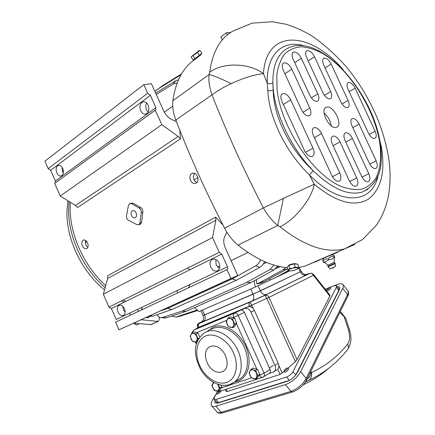 <?xml version="1.0" encoding="UTF-8"?>
<svg xmlns="http://www.w3.org/2000/svg" width="435" height="435" viewBox="0 0 435 435"><rect width="100%" height="100%" fill="white"/><g stroke="black" fill="none" stroke-linecap="round" stroke-linejoin="round"><path stroke-width="0.65" d="M150.988 324.624L133.752 323.172M129.75 313.075L130.13 315.293M137.83 309.241L138.221 311.482M141.478 309.948L141.94 308.366M85.26 242.474L87.065 241.909M159.221 317.093L159.194 319.91L157.976 321.421L141.25 319.736M150.146 316.104L148.319 317.746L145.959 317.583M87.859 247.281L86.521 246.058L85.592 244.258L85.271 242.648L85.619 240.348M88.12 244.997C88.256 246.808 87.778 248.015 86.695 248.613C84.2 249.027 82.579 247.401 81.834 243.725C81.775 241.871 82.302 240.647 83.411 240.044C85.771 239.685 87.337 241.338 88.12 244.997M196.963 182.444C194.777 181.558 193.553 179.72 193.298 176.936L194.483 173.244M70.372 202.286C68.018 229.365 81.731 263.044 103.932 283.99L105.683 285.632M108.989 307.094L103.345 294.239L212.574 237.543L215.842 220.208L215.651 217.141L222.954 225.031M187.36 268.172L190.062 269.684M217.587 267.085L219.789 266.024M231.045 260.625L248.032 252.479M212.574 237.543L219.224 252.343L108.913 307.132L111.365 308.491L116.199 319.502L227.434 266.737L221.741 254.062L219.142 252.371M226.929 269.695L115.52 322.177L226.929 269.695C227.804 269.156 227.973 268.172 227.434 266.737M227.005 269.662L230.985 278.509L237.76 275.54L225.297 247.852C223.465 243.502 223.258 239.739 224.688 236.564L226.863 232.203M176.822 290.743L177.757 292.853M190.166 284.414L188.415 287.834M269.695 278.601L270.053 280.151L276.731 277.035L288.606 270.543M288.454 270.483L273.62 278.601M189.241 313.156L188.42 313.341M197.191 309.992L175.86 317.099L171.537 316.131M254.002 280.907L255.41 287.008L198.942 311.574L194.51 307.572M277.013 267.095L278.732 266.323M275.616 268.743L280.287 266.66M256.307 279.64L256.791 283.886L260.369 282.315L264.007 281.711L260.434 283.272L256.791 283.886M285.719 267.52L283.19 269.798L260.369 282.315M157.062 314.652L157.399 315.179C158.552 316.941 159.96 317.811 161.624 317.784L182.151 311.085L246.781 282.32L250.805 282.663L186.158 311.27L182.151 311.085M273.925 265.056L269.917 269.569L246.781 282.32M141.533 307.485L142.457 309.486M160.629 310.862L167.66 308.393L232.132 278.927L236.412 280.249L171.874 309.492L152.81 316.131L150.515 316.191M260.69 259.804C259.423 262.642 257.71 264.687 255.552 265.932L232.132 278.927M255.41 287.008L270.162 280.107M276.867 276.959L289.851 270.836M195.745 310.623L197.55 310.318M176.034 317.044L179.709 316.337L197.729 310.481M283.19 269.798L286.806 269.243L287.595 268.743M269.917 269.569L273.93 269.983L277.639 266.068M162.739 317.577L166.73 317.729L186.158 311.27M167.66 308.393L171.874 309.492M255.552 265.932L259.836 267.356L262.599 265.073L264.774 261.691M139.233 208.099C140.695 209.11 141.37 210.616 141.239 212.617L139.956 222.905L138.955 224.688L136.971 224.667L128.466 220.317C126.987 219.327 126.329 217.843 126.498 215.874L128.434 205.44L129.576 203.575L131.381 203.602L139.233 208.099L140.853 207.625L133.012 203.145L130.223 203.335M139.956 222.905L141.571 222.405L139.983 224.4M154.882 91.394L161.01 86.782M181.466 73.961L162.119 85.945L154.92 91.475M178.47 79.806L175.533 80.856L155.67 93.15M48.193 168.622L44.919 161.162L143.86 84.656L151.423 83.716L163.571 110.702C165.583 114.905 168.405 117.885 172.026 119.647L176.458 121.637M143.86 84.656L147.639 93.269L150.352 95.281L155.909 107.641L155.572 110.055L155.235 110.164L161.836 124.66L178.127 136.449L180.416 138.912L179.845 130.272M131.517 215.64C130.718 213.313 131.055 211.666 132.523 210.703C133.92 210.279 135.1 211.002 136.063 212.884C136.894 215.194 136.601 216.826 135.171 217.783C133.724 218.234 132.506 217.516 131.517 215.64M175.533 80.856L173.342 83.966L177.224 82.824M55.397 182.814L55.397 181.052L50.661 170.281L48.127 168.677L147.639 93.269M140.641 110.718C141.989 113.377 143.746 114.476 145.904 114.003C148.819 112.404 149.569 109.451 148.161 105.145C146.818 102.508 145.083 101.409 142.952 101.85C139.994 103.432 139.222 106.39 140.641 110.718M56.811 172.864C58.045 175.343 59.551 176.376 61.335 175.952C63.499 174.631 63.956 172.14 62.716 168.486C61.482 166.018 59.986 164.985 58.219 165.392C56.033 166.703 55.566 169.193 56.811 172.864M155.317 110.153L54.593 183.401L155.235 110.164M54.674 183.38L60.226 196.022L161.836 124.66M60.226 196.022L75.505 205.45L178.127 136.449M61.998 167.198L62.618 171.591L63.352 172.896M219.441 268.449L216.13 264.893L215.798 259.499M210.736 267.095C209.474 263.686 209.936 261.158 212.128 259.505C214.852 258.417 217.168 259.603 219.071 263.061C220.327 266.448 219.882 268.971 217.734 270.624C214.982 271.755 212.65 270.581 210.736 267.095M125.166 312.216L123.399 309.704L122.73 306.3M117.961 311.971C116.836 308.926 117.135 306.74 118.864 305.413C120.995 304.62 122.871 305.756 124.486 308.817C125.606 311.851 125.318 314.032 123.616 315.364C121.463 316.18 119.581 315.049 117.961 311.971M115.596 322.145L118.972 329.828L237.76 275.54M148.123 112.04L146.524 109.778C145.518 107.309 145.546 105.014 146.6 102.905M173.342 83.966L156.274 94.493M181.014 74.744L159.313 88.169M180.416 138.912L77.609 207.506L75.505 205.45M164.327 112.203L172.722 106.189M141.571 222.405L142.859 212.139C142.984 210.143 142.316 208.637 140.853 207.625M259.836 267.356L236.412 280.249M166.73 317.729L164.99 317.909M273.93 269.983L250.805 282.663M286.806 269.243L264.007 281.711M179.709 316.337L178.573 316.544M118.972 329.828L230.985 278.509M103.345 294.239L107.624 278.465L215.842 220.208M215.651 217.141L107.619 275.714L107.624 278.465M198.017 178.796C198.077 181.009 197.349 182.51 195.832 183.304C192.591 183.918 190.601 182.102 189.856 177.855C189.872 175.593 190.655 174.071 192.21 173.282C195.304 172.733 197.24 174.571 198.017 178.796M230.588 32.505L226.417 32.766L220.898 36.953L222.019 39.4M227.38 34.865L226.417 32.766M330.17 268.873L328.055 266.829L335.244 263.626L335.401 266.546L330.17 268.868M334.934 263.213L334.069 262.43L327.925 265.171L327.854 266.394L335.048 263.186L335.244 263.626M323.569 258.292L322.835 260.239L322.971 261.25C324.173 259.412 325.848 258.656 328.006 258.983L328.186 259.004C329.567 256.998 331.465 256.133 333.873 256.4L333.792 255.432L334.287 256.079L334.727 257.689L334.287 257.297L331.698 259.151L328.599 259.902L325.815 261.739L323.379 262.147L323.868 262.512M328.186 259.004L328.599 259.902M333.873 256.4L334.287 257.297M322.971 261.25L323.379 262.147M322.835 258.303L322.96 258.569L319.366 259.76M322.96 258.569L322.857 258.298M328.746 255.992L322.977 258.559M283.424 198.371L263.387 207.919C244.008 170.411 226.88 132.724 212.008 94.846C217.304 90.855 223.661 87.125 231.077 83.656C244.078 77.751 254.867 74.423 263.441 73.662C249.298 62.776 222.802 62.14 209.686 72.243C212.536 51.64 220.398 37.867 233.263 30.912L252.088 23.153L272.152 21.75L286.203 24.273C294.946 27.073 303.347 30.858 311.411 35.616C323.798 44.066 335.689 54.761 347.081 67.691C361.164 85.445 369.059 99.506 376.732 116.787C381.946 129.451 385.742 142.114 388.118 154.784C390.739 169.655 390.733 183.869 388.102 197.436C386.476 205.146 383.784 212.476 380.021 219.425L376.237 225.422L362.638 239.462L344.65 248.842C326.234 253.583 304.69 246.248 280.026 226.825L277.748 225.482L283.424 198.371L314.217 184.25C311.737 198.898 294.827 219.931 280.026 226.825M224.59 228.201C228.201 235.074 232.687 240.707 238.043 245.106L277.748 225.482C272.141 220.871 267.351 215.015 263.387 207.919L224.59 228.201C206.076 192.4 189.823 156.334 175.827 120.011L212.008 94.846C209.371 87.43 208.398 80.66 209.088 74.537C214.243 75.81 221.573 78.849 231.077 83.656M175.827 120.011C173.19 113.013 172.211 106.58 172.902 100.708C175.631 81.41 182.858 67.724 194.581 59.655L194.711 59.524M367.966 189.252L361.92 192.15C348.06 195.859 331.823 188.719 313.216 170.737L309.421 174.919C287.312 153.664 269.129 119.375 267.813 90.469L267.242 83.058L263.441 73.662C266.307 27.617 310.889 31.51 343.204 69.807M283.288 70.263C281.766 66.56 281.907 64.13 283.707 62.972C286.578 62.412 289.286 64.472 291.836 69.149L309.823 108.119C311.433 112.067 311.248 114.633 309.269 115.819C306.512 116.292 303.929 114.285 301.515 109.799L283.288 70.263M368.385 133.012C370.462 136.927 372.616 138.743 374.839 138.45C376.601 137.411 376.694 134.986 375.122 131.169L355.09 88.174C352.894 84.069 350.632 82.204 348.299 82.568C346.695 83.574 346.63 85.864 348.114 89.441L368.385 133.012M331.155 64.037C328.816 59.72 326.408 57.779 323.912 58.208C322.319 59.236 322.253 61.504 323.711 65.005L340.822 101.861C343.052 106.02 345.363 107.913 347.761 107.543C349.49 106.493 349.588 104.112 348.054 100.403L331.155 64.037L325.07 67.931M324.064 113.138C328.044 116.433 330.431 120.653 331.22 125.791M321.557 133.54C319.23 129.173 316.707 127.21 313.999 127.651C311.949 128.842 311.748 131.49 313.396 135.589L331.807 175.533C334.009 179.709 336.402 181.623 338.985 181.27C341.219 180.057 341.464 177.268 339.724 172.907L321.557 133.54L314.347 137.65M290.732 99.854C288.209 95.189 285.474 93.128 282.532 93.683C280.537 94.906 280.341 97.494 281.94 101.447L304.467 150.461C306.827 154.882 309.399 156.877 312.189 156.442C314.418 155.186 314.674 152.424 312.961 148.145L290.732 99.854L283.343 104.498M309.818 95.314L293.119 59.165C291.635 55.582 291.738 53.239 293.435 52.129C296.186 51.602 298.818 53.641 301.319 58.236L317.816 93.878C319.377 97.674 319.236 100.137 317.381 101.268C314.728 101.725 312.21 99.74 309.818 95.314M340.018 141.864C337.788 137.661 335.396 135.753 332.84 136.139C330.845 137.291 330.665 139.907 332.307 143.985L349.234 180.623C351.355 184.657 353.639 186.523 356.086 186.213C358.239 185.038 358.456 182.298 356.727 177.98L340.018 141.864L333.09 145.681M326.788 107.146L326.277 107.298C319.361 109.37 329.338 129.657 336.146 127.363L336.483 127.259C343.405 125.231 333.737 105.194 326.788 107.146M368.766 173.739C370.462 177.953 370.283 180.623 368.233 181.754C365.889 182.037 363.682 180.21 361.61 176.262L345.042 140.483C343.427 136.498 343.568 133.947 345.477 132.838C347.918 132.479 350.229 134.355 352.404 138.46L368.766 173.739L362.04 177.11M376.139 160.814C377.787 164.876 377.645 167.448 375.72 168.53C373.458 168.807 371.3 167.002 369.25 163.103L351.98 125.894C350.409 122.056 350.518 119.609 352.301 118.543C354.666 118.2 356.923 120.055 359.076 124.111L376.139 160.814L369.75 164.082M306.43 51.08L306.914 50.754C305.283 51.819 305.201 54.109 306.664 57.627L323.02 92.943C325.342 97.255 327.772 99.202 330.306 98.783C332.079 97.696 332.193 95.292 330.654 91.573L314.5 56.74L308.181 60.905M306.914 50.754C309.541 50.27 312.069 52.265 314.5 56.74M367.907 189.296L361.92 192.15C378.26 184.918 384.301 168.269 380.043 142.201C372.643 92.209 320.432 32.299 288.247 47.997C277.927 53.086 272.794 64.728 272.854 82.922L273.338 89.942C275.959 116.368 292.586 150.102 313.216 170.737C291.205 150.809 273.479 117.928 273.191 90.034L272.854 82.922C270.972 83.95 269.102 83.993 267.242 83.058C266.427 53.451 283.218 39.313 304.456 45.876M172.902 100.708L209.088 74.537L209.686 72.243M320.214 259.684L314.891 262.158L316.919 260.891L323.308 258.113C331.894 254.905 337.027 252.724 338.696 251.56M314.695 261.957L304.576 266.247L298.72 267.443M287.361 267.688C271.766 266.334 255.329 258.809 238.043 245.106M201.285 54.56L194.581 59.649M288.307 265.932C288.378 265.296 289.444 264.697 291.51 264.137C294.37 263.539 296.077 263.545 296.643 264.143M191.378 56.659L199.11 50.59L199.975 50.476L192.971 55.794L191.846 56.11L191.161 57.181L193.156 59.932L194.978 58.567L192.971 55.794M194.266 59.1L194.619 59.584L200.611 55.049L201.215 54.582L200.861 54.092M194.978 58.567L199.409 55.201L197.403 52.428M199.409 55.201L201.97 53.244L199.975 50.476M298.731 267.492L298.013 264.284L294.337 263.909L288.911 265.306L289.618 268.525L292.309 268.27L295.05 267.133L298.731 267.492L298.024 268.689L294.49 270.293C291.988 270.896 290.161 271.016 289.003 270.652C288.117 269.994 289.221 269.2 292.309 268.275C296.425 267.411 298.328 267.552 298.019 268.694L297.97 268.743M289.618 268.525L287.921 270.255L289.231 270.733M296.561 264.137L295.55 263.746C292.075 263.822 289.683 264.524 288.389 265.845M288.911 265.306L287.225 267.052L287.921 270.255M294.337 263.909L295.05 267.133M276.774 369.951L273.169 372.115L269.2 373.42M274.191 371.561C275.719 370.087 275.969 368.032 274.925 365.4L250.973 312.14C249.277 309.024 247.145 307.811 244.579 308.502L196.424 328.49L195.364 329.279M277.459 369.527L277.742 369.266C279.02 367.754 279.172 365.797 278.204 363.394L274.925 365.4M288.035 368.081L295.37 361.675L266.802 298.399L265.051 295.294C266.747 294.935 268.031 295.642 268.912 297.409L251.68 305.234L250 302.091C248.853 302.88 248.651 304.261 249.385 306.235L249.538 306.566C251.599 306.827 253.208 308.11 254.361 310.427L278.204 363.394M249.538 306.566L247.983 306.816L244.579 308.502M199.018 323.074L199.371 323.357C198.208 324.135 197.958 325.456 198.637 327.321L251.68 305.234L253.186 308.584M196.424 328.49L199.583 326.946M277.742 369.266L280.075 374.448L227.228 391.538L226.086 391.321M308.078 273.729L309.687 273.441C311.221 273.033 312.455 273.669 313.396 275.344L313.515 274.371L311.77 273.262L309.687 273.441L265.051 295.294L250 302.091L199.371 323.357C197.664 324.434 197.104 325.82 197.686 327.506L197.816 327.811L198.67 327.397M202.074 321.601L199.165 323.004C197.544 323.923 196.995 325.282 197.512 327.076L197.539 327.153M295.729 375.057L338.783 290.422L338.898 288.791L336.532 285.768M216.717 402.386L218.533 402.571L289.449 380.359M313.543 274.403L329.953 295.164L329.871 296.181L297.029 359.663L295.37 361.675M200.948 310.672L202.433 310.057L204.613 314.94L253.099 294.196C254.312 297.42 253.98 299.688 252.104 300.993L203.417 321.454C205.336 320.165 205.733 317.996 204.613 314.94L203.118 315.533L204.461 314.842M258.042 285.779L260.364 290.917L203.118 315.533C204.336 321.411 201.905 320.628 202.03 321.596M202.433 310.057L250.767 289.025L253.099 294.196L300.221 271.832C301.787 274.659 303.831 275.714 306.354 274.996L266.715 294.397C264.132 295.109 262.011 293.946 260.364 290.917L301.161 271.342L300.221 271.832L298.486 268.009M309.263 273.528L306.224 274.507M280.075 374.448L283.935 371.653M325.288 289.264L327.435 288.405M330.083 287.345L333.988 285.784L336.483 285.708L336.358 287.334L292.972 371.653C291.461 374.16 289.346 375.949 286.621 377.02L215.874 399.515L214.123 399.412L214.526 396.894L216.978 392.783M307.018 381.152L308.192 380.62C324.157 373.143 337.353 362.703 347.788 349.294C348.669 347.793 348.609 346.075 347.608 344.145C349.974 340.687 350.246 335.896 348.435 329.784L349.425 329.382L350.697 334.928L350.931 338.104C351.105 341.611 350.055 345.341 347.788 349.294L347.326 349.87M334.798 285.518L336.918 284.669C339.909 283.517 341.926 283.457 342.97 284.501C343.655 285.327 343.568 286.616 342.704 288.372L300.661 371.718C297.056 377.781 291.956 382.093 285.36 384.654L290.971 391.348L292.614 391.968M217.016 392.506L212.671 399.776C211.002 402.652 210.681 404.691 211.714 405.893C212.525 406.671 213.917 406.769 215.891 406.176L285.36 384.654M339.827 312.439L345.841 318.431L340.317 311.444M214.841 400.233L214.89 402.924L217.696 403.104L287.029 381.413C291.401 379.706 294.789 376.846 297.192 372.822L339.463 289.65L339.653 287.046L337.228 286.66M337.843 292.271L338.202 292.13M220.056 402.364L220.251 402.032M299.258 368.755L298.769 369.081M330.535 306.637L330.817 306.664M334.047 299.726L334.385 299.644M228.641 399.678L228.772 399.363M306.392 380.473L306.947 381.18L308.192 380.62C310.971 379.124 312.053 376.449 311.427 372.588L310.884 373.176C310.769 375.557 309.524 377.488 307.143 378.961M305.413 382.099L308.937 380.277M310.443 372.251L310.884 373.176M305.745 381.587L307.001 381.158M209.001 347.222C210.893 345.928 213.106 345.613 215.64 346.276C225.346 348.37 231.186 366.096 223.775 370.914C221.768 372.371 219.414 372.713 216.712 371.941C206.94 369.527 201.421 351.877 209.001 347.222L210.583 346.39M269.243 373.393L269.646 373.143C270.554 372.273 270.7 371.044 270.081 369.473L244.405 312.325C243.399 310.465 242.132 309.742 240.604 310.15L199.806 327.104M287.176 369.021L286.747 368.086L284.158 370.305C284.604 371.294 285.605 370.865 287.176 369.021M284.137 370.446L284.082 372.066C285.431 372.425 286.872 371.561 288.41 369.467L288.503 368.266L286.997 368.086M217.63 391.359L217.038 392.354C217.31 393.131 218.147 392.778 219.55 391.299C218.147 392.778 217.31 393.131 217.038 392.354L217.63 391.359M220.806 391.5L221.072 390.924L220.806 391.5C219.37 393.376 218.098 394.181 216.994 393.92C218.098 394.181 219.37 393.376 220.806 391.5M216.896 393.376L216.994 393.92L216.896 393.376M329.643 287.959L329.349 287.307L326.854 289.264C327.316 289.982 328.246 289.547 329.643 287.959L329.349 287.307L326.854 289.264C327.316 289.982 328.246 289.547 329.643 287.959M330.769 288.323L330.834 287.508L330.334 287.361L330.834 287.508L330.769 288.323C329.328 290.172 327.985 290.977 326.723 290.732C327.985 290.977 329.328 290.172 330.769 288.323M326.663 290.237L326.723 290.732L326.663 290.237M217.723 384.279C220.066 388.585 219.447 390.799 215.874 390.913L214.025 390.043L211.921 385.312L213.503 382.403M218.06 391.435L220.007 388.069L221.932 386.922L219.985 390.282L218.06 391.435L215.874 390.913C211.883 388.02 211.263 385.274 214.009 382.68M220.007 388.069L218.18 384.431M221.932 386.922L221.138 385.138M251.294 377.732L249.081 372.784L251.223 369.212L255.611 370.587L257.841 375.568L255.671 379.135L251.294 377.732M253.322 378.608C248.483 377.384 248.206 368.429 253.078 370.016C257.96 371.218 258.2 380.266 253.322 378.608M255.671 379.135L257.569 377.966L259.744 374.404L257.515 369.44L253.132 368.07L251.223 369.212M257.515 369.44L255.611 370.587M259.744 374.404L257.841 375.568M192.248 341.029L190.16 336.337L191.993 332.802L195.946 333.971L198.05 338.702L196.185 342.231L192.248 341.029M194.037 341.779C189.687 340.779 189.241 332.128 193.629 333.493C198.017 334.471 198.431 343.204 194.037 341.779M199.736 337.043L197.93 332.987L193.983 331.823L191.993 332.802M197.93 332.987L195.946 333.971M198.871 338.289L198.05 338.702M197.12 341.752L196.185 342.231M228.375 326.527L226.184 321.617L228.228 317.871L232.507 319.034L234.721 323.977L232.643 327.718L228.375 326.527M230.338 327.272C225.624 326.288 225.276 317.202 230.023 318.556C234.786 319.513 235.096 328.697 230.338 327.272M232.643 327.718L234.601 326.712L236.683 322.977L234.476 318.05L230.202 316.892L228.228 317.871M234.476 318.05L232.507 319.034M236.683 322.977L234.721 323.977M138.798 324.108L136.601 325.103L133.643 323.221M125.829 301.363L123.17 300.058M105.134 287.66C82.884 268.487 67.952 236.216 68.632 209.045L69.111 201.508M157.976 321.421L150.439 324.782M150.379 315.56L152.81 316.131M131.381 203.602L133.012 203.145M50.661 170.281L150.352 95.281M55.397 181.052L155.909 107.641M141.239 212.617L142.859 212.139M111.365 308.491L221.741 254.062M377.515 130.864L381.484 147.46C385.372 172.255 380.989 189.491 368.342 199.176C354.329 207.375 336.288 202.4 314.217 184.25L309.421 174.919C340.317 206.609 371.849 203.944 378.004 176.3M291.836 69.149L284.898 73.743M369.136 134.415L375.122 131.169M309.823 108.119L302.967 112.279M339.724 172.907L332.405 176.692M312.961 148.145L305.495 152.326M317.816 93.878L311.335 97.87M301.319 58.236L294.723 62.635M356.727 177.98L349.691 181.52M345.781 142.082L352.404 138.46M352.78 127.624L359.076 124.111M342.019 103.96L348.054 100.403M330.654 91.573L324.439 95.363M379.565 141.669C381.68 156.121 380.565 168.079 376.226 177.551C372.741 183.037 368.13 186.86 362.398 189.029C356.096 190.128 349.06 189.274 341.29 186.457C313.091 175.055 280.831 127.123 277.084 89.632L276.812 75.037C278.052 66.43 280.646 59.443 284.588 54.087C289.193 49.786 294.696 47.35 301.096 46.773C307.849 47.257 314.951 49.443 322.395 53.331C348.783 68.67 373.91 108.01 379.565 141.669M349.174 91.714L355.09 88.174M273.191 90.034L270.532 90.828L267.813 90.469M354.922 244.41L323.308 258.113M254.361 310.427L250.973 312.14M226.205 389.243L227.228 391.538M225.297 389.542L226.091 391.326L225.297 389.542M329.871 296.181L313.396 275.344L268.912 297.409L297.029 359.663M203.145 321.15C199.491 322.939 199.583 323.042 203.417 321.454M252.104 300.993L266.715 294.397M306.354 274.996C309.176 273.588 308.665 273.68 304.832 275.273M278.791 365.471L282.239 373.132M338.783 290.422L336.358 287.334M295.756 375.008L292.972 371.653M289.416 380.369L286.621 377.02M218.533 402.571L215.874 399.515M300.661 371.718L306.224 378.445C302.668 384.54 297.578 388.841 290.971 391.348L221.236 412.293L215.891 406.176M342.704 288.372L347.56 294.577L347.799 296.213M306.561 380.152L306.224 378.445L347.56 294.577C348.408 292.804 348.484 291.499 347.782 290.656L343.084 284.648M216.875 411.782L217.021 411.956C217.848 412.755 219.251 412.869 221.236 412.293L222.861 412.826M348.435 329.784L344.346 317.278M300.465 365.753L300.851 365.628M312.58 341.932L312.961 341.801M347.608 344.145C337.908 356.374 325.848 365.857 311.427 372.588L310.808 371.506M205.826 335.929C196.87 339.469 194.113 353.128 199.578 365.264C204.912 377.449 217.386 385.611 226.564 382.485C235.83 379.548 239.261 365.547 233.481 352.807C227.842 340.018 214.694 332.209 205.826 335.929M206.587 331.682L203.939 333.09C191.471 344.172 194.777 356.727 200.35 368.896C206.897 380.505 219.267 387.775 229.544 384.622L234.508 382.033C242.583 375.835 243.556 360.196 236.395 347.5C229.321 334.743 215.82 327.805 206.587 331.682M231.333 383.936L240.734 378.303C248.798 372.121 249.804 356.608 242.697 344.041C235.678 331.421 222.231 324.586 213.014 328.463L210.98 329.48M237.592 380.185L240.734 378.303L237.592 380.185M244.405 312.325L238.19 315.429L264.089 373.154L259.592 375.209C260.369 376.77 261.348 377.493 262.522 377.39L262.909 377.265M199.986 327.011L193.684 330.1L234.373 313.227C235.9 312.825 237.173 313.559 238.19 315.429L233.704 317.463L233.894 317.893M236.401 323.482L256.916 369.25M259.445 374.888L259.592 375.209L259.162 375.351M240.604 310.15L234.373 313.227C233.187 314.048 232.964 315.462 233.704 317.463L233.149 317.686M191.726 333.194L193.417 330.241L192.52 332.541M196.702 332.623L226.717 320.323M196.74 342.796L196.435 342.1M218.881 390.945L220.616 391.07M221.415 387.813L251.544 377.868M263.251 377.107L263.659 376.857C264.572 375.976 264.714 374.742 264.089 373.154L270.081 369.473M234.617 381.974L237.472 381.31C248.418 377.885 252.588 361.474 245.808 346.57C239.19 331.611 223.677 322.607 213.259 327.071L207.446 331.252M66.957 211.627C66.327 239.419 81.644 271.348 104.52 289.917M121.436 300.917L124.154 302.189M150.749 324.733L158.286 321.373M66.963 211.394L67.887 200.752M175.86 317.099L178.258 316.647L197.593 310.356M138.808 224.764L140.429 224.259M212.128 259.505L213.058 259.14M118.864 305.413L119.424 305.185M58.219 165.392L58.779 165.273M142.952 101.85L143.849 101.719M151.201 316.337L149.509 315.957M165.882 317.914L161.624 317.784M219.207 252.349L108.978 307.11M192.21 173.282L193.058 173.059M132.523 210.703L132.99 210.567M83.411 240.044L83.868 239.902M327.925 265.171C324.015 261.593 324.385 262.985 323.743 262.484M334.069 262.43C334.178 258.928 334.395 257.346 334.727 257.689M331.954 254.741L333.705 255.399M328.055 266.824L327.854 266.394M332.28 268.025L333.107 268.21L333.362 267.547M283.707 62.972L283.142 63.352M323.461 58.502L323.912 58.208M325.467 107.782L326.277 107.298M332.84 136.139L332.264 136.459M344.944 133.137L345.477 132.838M351.812 118.82L352.301 118.543M282.532 93.683L281.891 94.096M313.999 127.651L313.379 128.01M293.435 52.129L292.913 52.483M347.864 82.829L348.299 82.568M314.782 262.147L314.657 261.87M316.919 260.891L304.576 266.247M289.003 270.652L288.704 270.575M197.843 177.594L194.075 179.867M197.485 327.006L197.74 327.647M299.345 267.356L301.161 271.342C304.826 276.176 305.544 273.745 306.381 274.539M216.777 402.457L214.123 399.412M347.891 290.787C348.875 291.972 348.87 293.723 347.88 296.05L306.637 379.989C303.374 385.747 298.617 389.765 292.374 392.038L222.611 412.902C219.979 413.538 218.114 413.223 217.021 411.956L211.714 405.893M349.425 329.382L345.841 318.431M328.642 368.314C321.122 374.916 312.656 380.424 303.238 384.828M200.959 310.693L203.118 315.533M213.384 382.577L213.242 382.256M196.321 344.188L195.391 342.1M218.5 391.174L220.23 391.195L262.522 377.39L269.646 373.143M269.374 367.896L273.365 365.454M146.089 317.637L149.673 315.995M263.534 263.866L266.606 262.457"/></g></svg>
